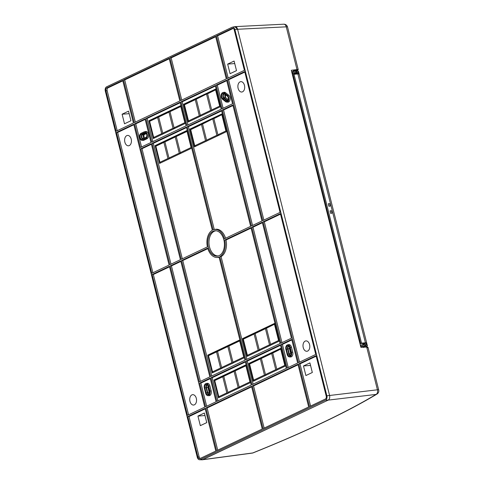 <?xml version="1.0" encoding="UTF-8"?>
<svg xmlns="http://www.w3.org/2000/svg" width="484" height="484" viewBox="0 0 484 484"><rect width="100%" height="100%" fill="white"/><g stroke="black" fill="none" stroke-linecap="round" stroke-linejoin="round"><path stroke-width="0.73" d="M309.578 344.584A5.209 3.388 84.7 0 1 306.935 351.269A5.209 3.388 84.7 0 1 304.539 350.186A5.209 3.388 84.7 0 1 303.087 344.511A5.209 3.388 84.7 0 1 305.979 340.899A5.209 3.388 84.7 0 1 309.578 344.584M189.97 401.363A5.209 3.388 -95.3 0 0 193.673 405.035A5.209 3.388 -95.3 0 0 196.516 399.542A5.209 3.388 -95.3 0 0 192.711 394.666A5.209 3.388 -95.3 0 0 189.97 401.363M239.423 90.944A5.209 3.388 -95.3 0 0 241.819 92.02A5.209 3.388 -95.3 0 0 244.462 85.335A5.209 3.388 -95.3 0 0 240.857 81.651A5.209 3.388 -95.3 0 0 237.965 85.269A5.209 3.388 -95.3 0 0 239.423 90.944M124.854 142.114A5.209 3.388 84.7 0 1 127.594 135.423A5.209 3.388 84.7 0 1 131.4 140.299A5.209 3.388 84.7 0 1 128.55 145.793A5.209 3.388 84.7 0 1 124.854 142.114M223.112 108.259L217.31 85.148L226.736 80.677M226.736 102.118L227.867 102.148A3.721 2.42 -95.3 0 0 230.106 99.365A3.721 2.42 -95.3 0 0 228.678 95.166L225.55 92.716A3.721 2.42 -95.3 0 0 224.062 92.311L222.955 92.541A3.588 2.335 -95.3 0 0 221.121 95.457A3.588 2.335 -95.3 0 0 222.519 99.244L225.647 101.7A3.588 2.335 -95.3 0 0 226.736 102.118A3.588 2.335 -95.3 0 0 228.896 99.438A3.588 2.335 -95.3 0 0 227.522 95.384L224.394 92.934A3.588 2.335 -95.3 0 0 222.955 92.541M145.182 119.385L135.756 123.862L134.522 123.88L140.457 147.493L150.99 142.496L145.055 118.876L134.522 123.88M141.564 146.967L135.756 123.862M142.036 140.36L143.167 140.384A3.721 2.42 -95.3 0 0 143.899 140.227L147.069 138.72A3.721 2.42 -95.3 0 0 148.509 134.383A3.721 2.42 -95.3 0 0 145.654 131.497L144.553 131.727A3.588 2.335 -95.3 0 0 144.196 131.848L141.019 133.354A3.588 2.335 -95.3 0 0 139.592 137.281A3.588 2.335 -95.3 0 0 142.036 140.36A3.588 2.335 -95.3 0 0 142.744 140.209L145.914 138.702A3.588 2.335 -95.3 0 0 147.299 134.51A3.588 2.335 -95.3 0 0 144.553 131.727M289.577 347.07A1.857 1.21 -95.3 0 0 289.486 348.698L288.041 348.843A1.924 1.252 84.7 0 1 289.069 346.369A1.924 1.252 84.7 0 1 289.178 346.369M288.041 348.843L289.287 353.816A1.924 1.252 -95.3 0 0 290.672 355.171A1.924 1.252 -95.3 0 0 290.775 355.153M290.261 355.807A2.601 1.694 84.7 0 1 288.875 354.016L287.623 349.043A2.601 1.694 84.7 0 1 288.549 345.824M287.581 344.844L288.688 344.614A3.721 2.42 84.7 0 1 291.477 347.216L292.723 352.183A3.721 2.42 84.7 0 1 290.618 356.968L289.493 356.944A3.588 2.335 84.7 0 1 287.151 354.403L285.899 349.43A3.588 2.335 84.7 0 1 287.581 344.844A3.588 2.335 84.7 0 1 290.273 347.355L291.519 352.328A3.588 2.335 84.7 0 1 289.493 356.944M288.228 367.501L282.426 344.396L291.852 339.919M291.041 354.391A1.857 1.21 84.7 0 1 290.733 353.671L289.486 348.698M210.304 378.633L200.878 383.104L199.638 383.122L205.573 406.741L216.106 401.738L210.171 378.125L199.638 383.122M206.68 406.215L200.878 383.104M207.938 395.658L209.07 395.682A3.721 2.42 -95.3 0 0 211.175 390.897L209.923 385.923A3.721 2.42 -95.3 0 0 207.14 383.322L206.033 383.558A3.588 2.335 -95.3 0 0 204.351 388.144L205.597 393.117A3.588 2.335 -95.3 0 0 207.938 395.658A3.588 2.335 -95.3 0 0 209.971 391.042L208.719 386.069A3.588 2.335 -95.3 0 0 206.033 383.558M150.022 120.661L149.629 121.333L157.645 117.527L159.085 116.36L150.022 120.661L148.878 120.746L153.349 138.551L185.469 123.305M148.878 120.746L180.992 105.5M180.296 102.717L147.082 118.483L152.89 141.594M252.551 225.447L223.554 110.007L232.979 105.536M183.708 104.211L215.961 88.899L220.432 106.704L188.179 122.016L183.708 104.211L185.36 103.885L184.458 104.798L188.506 120.915L189.432 121.423M215.41 86.049L182.196 101.815L187.998 124.926M145.515 132.707L142.381 134.189A2.601 1.694 -95.3 0 0 141.322 136.839A2.601 1.694 -95.3 0 0 142.859 139.235M146.489 137.081L143.47 138.515A1.924 1.252 84.7 0 1 143.222 138.587A1.924 1.252 84.7 0 1 141.794 137.045A1.924 1.252 84.7 0 1 142.544 134.836L145.72 133.336A1.924 1.252 -95.3 0 1 146.041 133.251A1.924 1.252 -95.3 0 1 146.144 133.251M261.977 220.976L232.852 105.022L222.319 110.025L251.444 225.974L261.977 220.976M145.847 118.501L151.782 142.121L186.098 125.828L180.169 102.209L145.847 118.501L147.082 118.483M180.962 101.834L215.283 85.541L221.212 109.16L186.891 125.453L180.962 101.834L182.196 101.815M216.076 85.166L226.609 80.169L232.538 103.782L222.005 108.785L216.076 85.166L217.31 85.148M244.341 357.694L212.222 372.94L207.751 355.135L239.87 339.883M211.762 375.977L182.764 260.537L207.854 248.631M216.699 257.458A14.042 9.136 -95.3 0 0 219.058 257.034L244.977 360.211L210.655 376.504L181.53 260.555L207.703 248.129A14.042 9.136 -95.3 0 0 216.699 257.458L217.83 257.482A14.169 9.22 -95.3 0 0 219.143 257.373M206.995 384.538A2.601 1.694 -95.3 0 0 206.075 387.757L207.321 392.724A2.601 1.694 -95.3 0 0 208.707 394.521M209.227 393.861A1.924 1.252 84.7 0 1 209.124 393.885A1.924 1.252 84.7 0 1 207.739 392.53L206.487 387.557A1.924 1.252 -95.3 0 1 207.521 385.082A1.924 1.252 -95.3 0 1 207.624 385.082M156.265 145.521L155.872 146.192L163.888 142.387L165.328 141.219L156.265 145.521L155.122 145.605L159.593 163.411L191.712 148.165M155.122 145.605L187.235 130.359M186.54 127.576L153.331 143.343L152.091 143.361L181.216 259.309L207.394 246.888A14.042 9.136 -95.3 0 1 212.331 230.251L186.413 127.068L152.091 143.361M182.323 258.783L153.331 143.343M181.53 260.555L182.764 260.537M210.97 377.75L216.899 401.363L251.22 385.07L245.285 361.457L210.97 377.75L212.204 377.732L218.006 400.837M245.412 361.965L212.204 377.732M248.824 363.454L253.301 381.265L285.554 365.952L281.077 348.147L248.824 363.454L250.482 363.127L249.575 364.047L253.628 380.164L264.415 375.039L260.368 358.922L249.575 364.047M246.078 361.082L252.013 384.695L286.328 368.403L280.399 344.789L246.078 361.082L247.312 361.064L280.526 345.298M247.312 361.064L253.12 384.169M223.917 93.521A2.601 1.694 -95.3 0 0 222.876 95.765A2.601 1.694 -95.3 0 0 223.904 98.276L227.026 100.726A2.601 1.694 -95.3 0 0 227.504 100.981M228.164 100L227.208 100.127A1.924 1.252 -95.3 0 0 227.922 100.351A1.924 1.252 -95.3 0 0 228.024 100.327M227.208 100.127L224.08 97.677A1.924 1.252 84.7 0 1 223.336 95.548A1.924 1.252 84.7 0 1 224.443 94.065A1.924 1.252 84.7 0 1 224.691 94.09M281.984 342.642L252.987 227.202L262.413 222.725M252.987 227.202L251.753 227.22L262.286 222.216L291.41 338.171L280.877 343.168L251.753 227.22M282.426 344.396L281.192 344.414L287.121 368.028L297.654 363.03L291.725 339.411L281.192 344.414M180.865 261.439L171.439 265.916L200.436 381.356M246.876 359.309L221.085 256.635L219.851 256.659L245.769 359.836L280.085 343.543L250.96 227.595L224.788 240.022L226.022 240.003L251.087 228.103M170.205 265.934L180.738 260.93L209.862 376.879L199.329 381.882L170.205 265.934L171.439 265.916M181.754 100.067L171.161 57.886L169.926 57.905L215.574 36.233L226.294 78.922L180.647 100.593L169.926 57.905M215.701 36.742L171.161 57.886M221.654 110.909L188.439 126.675L187.205 126.693L213.123 229.876A14.042 9.136 -95.3 0 1 214.116 229.573L215.223 229.343A14.169 9.22 -95.3 0 1 225.568 238.255M214.279 229.537L188.439 126.675M189.952 129.071L222.204 113.758L226.675 131.563L194.423 146.876L189.952 129.071L191.61 128.744L190.702 129.658L194.749 145.775L195.675 146.283M187.205 126.693L221.527 110.4L250.651 226.355L224.473 238.775A14.042 9.136 -95.3 0 0 214.116 229.573M135.32 122.107L124.721 79.933L123.487 79.951L134.207 122.633L179.854 100.968L169.134 58.28L123.487 79.951M169.261 58.788L124.721 79.933M263.877 220.075L228.636 79.769L244.831 72.08M117.219 130.704L107.158 90.653A2.232 1.452 -95.3 0 1 107.98 87.876L122.821 80.834M105.954 90.798A2.359 1.537 -95.3 0 1 106.825 87.858L122.694 80.326L133.415 123.015L116.112 131.231L105.954 90.798L107.158 90.653M130.94 120.74L128.532 111.151L122.101 114.206L124.509 123.795L130.94 120.74M280.073 212.385L244.704 71.572L227.401 79.787L262.77 220.601L280.073 212.385M228.194 78.021L217.6 35.84L216.366 35.858L227.087 78.547L244.396 70.331L234.238 29.899A2.359 1.537 84.7 0 0 232.695 28.223A2.359 1.537 84.7 0 0 232.235 28.326L216.366 35.858M250.585 382.554L218.466 397.8L213.995 379.988L246.114 364.742M204.357 413.015L206.765 422.605L200.334 425.654L197.926 416.071L204.357 413.015M205.222 408.865L189.02 416.561L187.786 416.573L197.938 457.005L199.142 456.866L189.02 416.561M200.322 458.402A2.232 1.452 84.7 0 1 199.142 456.866M187.786 416.573L205.089 408.357L215.816 451.046L199.946 458.578A2.359 1.537 84.7 0 1 199.71 458.657A2.359 1.537 84.7 0 1 197.938 457.005M151.425 144.244L142 148.721L140.765 148.739L151.298 143.736L180.423 259.69L169.89 264.688L140.765 148.739M170.997 264.161L142 148.721M205.881 407.982L216.608 450.671L262.255 428.999L251.529 386.317L205.881 407.982L207.122 407.964L217.715 450.144M251.656 386.825L207.122 407.964M221.085 256.635A14.169 9.22 -95.3 0 0 226.022 240.003M242.581 338.6L247.052 356.406L279.31 341.093L274.833 323.288L242.581 338.6L244.238 338.268L243.331 339.187L247.378 355.304L258.172 350.18L254.118 334.063L243.331 339.187M303.486 365.958L305.894 375.548L312.325 372.492L309.917 362.903L303.486 365.958L310.553 365.42M298.761 363.895L309.482 406.578L325.351 399.046A2.359 1.537 -95.3 0 0 326.222 396.112L316.07 355.679L298.761 363.895L299.995 363.877L316.197 356.188M299.995 363.877L310.589 406.058M169.539 266.817L153.337 274.507L152.103 274.525L187.471 415.332L204.78 407.117L169.412 266.309L152.103 274.525M188.578 414.806L153.337 274.507M263.078 221.841L298.453 362.649L315.756 354.433L280.387 213.626L263.078 221.841L264.318 221.823L299.56 362.123M298.096 364.779L253.555 385.923L264.155 428.098M233.27 28.405L217.6 35.84M230.069 73.683L227.661 64.094L234.099 61.044L236.507 70.628L230.069 73.683M252.321 385.942L297.969 364.271L308.689 406.959L263.048 428.624L252.321 385.942L253.555 385.923M264.318 221.823L280.514 214.134M219.851 256.659A14.042 9.136 -95.3 0 0 224.788 240.022M152.902 272.752L117.66 132.453L116.42 132.471L151.788 273.279L169.097 265.063L133.729 124.255L116.42 132.471M213.117 372.517L212.549 371.839L220.565 368.034L216.517 351.916L208.501 355.722L208.9 355.044L207.751 355.135M212.549 371.839L208.501 355.722M222.18 368.215L221.612 367.537L231.89 362.655L227.843 346.538L217.564 351.42L217.957 350.743L239.973 340.294M221.612 367.537L217.564 351.42M233.506 362.837L232.937 362.159L243.724 357.041L239.677 340.924L240.04 340.561M232.937 362.159L228.89 346.042L239.677 340.924M133.856 124.763L117.66 132.453M219.361 397.376L218.792 396.699L226.808 392.893L222.761 376.776L214.745 380.581L215.144 379.904L213.995 379.988M218.792 396.699L214.745 380.581M228.424 393.075L227.855 392.397L238.134 387.515L234.087 371.397L223.808 376.28L224.201 375.602L246.217 365.154M227.855 392.397L223.808 376.28M239.749 387.696L239.181 387.019L249.968 381.9L245.92 365.783L246.283 365.42M239.181 387.019L235.133 370.901L245.92 365.783M204.986 415.532L197.926 416.071M200.201 459.594L325.605 400.062L328.206 400.111L202.802 459.643A3.721 2.42 84.7 0 1 202.07 459.8L199.529 459.739A3.424 2.232 -95.3 0 0 200.201 459.594L202.802 459.643L252.721 452.957A3.721 2.166 68.1 0 0 253.144 452.867L253.144 452.867C305.216 431.934 346.508 412.332 377.006 394.055L377.006 394.055A3.721 3.721 0 0 0 378.694 389.965A3.721 0.653 -14.1 0 0 377.423 389.789L329.58 395.482L237.596 29.27L234.782 26.674M232.32 27.195L234.807 26.668A3.721 2.42 84.7 0 1 237.596 29.27L234.885 29.591A3.424 2.232 -95.3 0 0 232.32 27.195A3.424 2.232 -95.3 0 0 231.981 27.31L106.571 86.842A3.424 2.232 84.7 0 0 105.306 91.101L197.291 457.313A3.424 2.232 -95.3 0 0 199.529 459.739M252.249 453.103A3.721 2.366 82.4 0 0 252.721 452.957C304.666 432.067 345.776 412.556 376.05 394.412L328.212 400.111A3.721 2.42 -95.3 0 0 329.58 395.482C329.979 397.697 329.519 399.233 328.212 400.111L202.318 459.788L252.249 453.103A3.721 3.721 0 0 0 253.144 452.867M209.493 393.105A1.857 1.21 -95.3 0 1 209.185 392.379L207.932 387.406A1.857 1.21 84.7 0 1 208.023 385.784M234.885 29.591L326.875 395.803A3.424 2.232 84.7 0 1 325.605 400.062M223.85 239.768A12.741 8.288 -95.3 0 0 215.537 230.747A12.741 8.288 -95.3 0 0 207.836 244.214A12.741 8.288 -95.3 0 0 217.879 256.048A12.741 8.288 -95.3 0 0 223.85 239.768M250.488 382.172L249.968 381.9M215.144 379.904L224.201 375.602L222.761 376.776M235.133 370.901L235.526 370.224L234.087 371.397M238.134 387.515L239.435 387.841M226.808 392.893L228.109 393.22M244.245 357.313L243.724 357.041M208.9 355.044L217.957 350.743L216.517 351.916M228.89 346.042L229.283 345.364L227.843 346.538M231.89 362.655L233.191 362.982M220.565 368.034L221.866 368.36M163.888 142.387L167.936 158.504L159.92 162.309L160.488 162.987M155.872 146.192L159.92 162.309M175.214 137.014L176.654 135.841L165.328 141.219L164.935 141.891L175.214 137.014L179.262 153.132L168.983 158.008L169.545 158.685M164.935 141.891L168.983 158.008M187.338 130.765L176.654 135.841L176.261 136.518L187.048 131.394L191.095 147.511L191.616 147.783M176.261 136.518L180.308 152.629L191.095 147.511M157.645 117.527L161.692 133.644L153.676 137.45L154.245 138.128M149.629 121.333L153.676 137.45M168.97 112.155L170.41 110.981L159.085 116.36L158.691 117.031L168.97 112.155L173.018 128.272L162.739 133.148L163.302 133.826M158.691 117.031L162.739 133.148M181.095 105.911L170.41 110.981L170.017 111.659L180.804 106.534L184.852 122.652L185.372 122.924M170.017 111.659L174.065 127.77L184.852 122.652M129.167 113.673L122.101 114.206M143.917 134.8A8.337 5.427 -95.3 0 0 144.347 138.097M146.386 133.62L143.966 134.77A1.857 1.21 -95.3 0 0 143.197 136.44A1.857 1.21 -95.3 0 0 144.026 138.249M181.161 106.177L180.804 106.534M174.319 128.599L173.018 128.272M174.065 127.77L174.633 128.448M162.993 133.977L161.692 133.644M187.411 131.037L187.048 131.394M180.562 153.458L179.262 153.132M180.308 152.629L180.877 153.307M169.237 158.837L167.936 158.504M279.201 340.663L278.554 340.506L270.544 344.312L266.496 328.194L275.009 323.977M278.554 340.506L274.507 324.389M270.798 345.134L269.497 344.808L259.212 349.684L255.165 333.567L265.45 328.69L266.89 327.517L244.238 338.268M269.497 344.808L265.45 328.69M285.445 365.523L284.804 365.366L276.787 369.165L272.74 353.054L281.252 348.837M284.804 365.366L280.75 349.248M277.042 369.994L275.741 369.667L265.462 374.543L261.408 358.426L271.693 353.55L273.133 352.376L250.482 363.127M275.741 369.667L271.693 353.55M254.548 380.672L253.628 380.164M281.18 348.553L273.133 352.376L272.74 353.054M265.462 374.543L266.025 375.221M260.368 358.922L261.808 357.755L261.408 358.426M265.716 375.372L264.415 375.039M276.787 369.165L277.35 369.843M248.304 355.813L247.378 355.304M274.936 323.693L266.89 327.517L266.496 328.194M259.212 349.684L259.781 350.362M254.118 334.063L255.564 332.895L255.165 333.567M259.472 350.513L258.172 350.18M270.544 344.312L271.107 344.983M222.38 114.454L213.861 118.665L217.915 134.782L225.925 130.976L226.572 131.14M221.878 114.859L225.925 130.976M222.307 114.17L202.536 124.043L206.583 140.16L216.868 135.278L218.169 135.605M212.815 119.161L216.868 135.278M213.861 118.665L214.261 117.987L202.935 123.366L201.489 124.539L205.537 140.656L194.749 145.775M201.489 124.539L190.702 129.658M216.136 89.594L207.618 93.805L211.665 109.922L219.682 106.117L220.329 106.28M215.634 90L219.682 106.117M216.064 89.31L196.292 99.184L200.34 115.301L210.619 110.419L211.925 110.745M206.571 94.301L210.619 110.419M207.618 93.805L208.017 93.128L196.692 98.506L195.246 99.68L199.293 115.797L188.506 120.915M195.246 99.68L184.458 104.798M234.728 63.561L227.661 64.094M225.55 97.526A8.337 5.427 84.7 0 1 225.538 94.761M225.133 94.434A1.857 1.21 -95.3 0 0 225.502 97.49L228.267 99.662M196.292 99.184L196.692 98.506L185.36 103.885M200.908 115.978L200.34 115.301M199.293 115.797L200.594 116.124M212.234 110.6L211.665 109.922M202.536 124.043L202.935 123.366L191.61 128.744M207.152 140.832L206.583 140.16M205.537 140.656L206.837 140.983M218.478 135.459L217.915 134.782M216.106 230.789A12.608 8.204 -95.3 0 0 209.046 244.105A12.608 8.204 -95.3 0 0 218.429 255.897M228.636 79.769L227.401 79.787M223.554 110.007L222.319 110.025M204.871 387.896L206.117 392.869A2.735 1.779 -95.3 0 0 208.168 394.781A2.735 1.779 -95.3 0 0 209.451 391.284L208.199 386.317A2.735 1.779 -95.3 0 0 206.414 384.381A2.735 1.779 -95.3 0 0 204.871 387.896L206.075 387.757M290.999 352.576A2.735 1.779 84.7 0 1 289.716 356.067A2.735 1.779 84.7 0 1 287.671 354.155L286.419 349.182A2.735 1.779 84.7 0 1 287.968 345.667A2.735 1.779 84.7 0 1 289.753 347.603L290.999 352.576M142.538 139.392L145.708 137.886A2.735 1.779 -95.3 0 0 146.803 134.897A2.735 1.779 -95.3 0 0 144.934 132.549A2.735 1.779 -95.3 0 0 144.401 132.664L141.225 134.171A2.735 1.779 -95.3 0 0 140.172 137.359A2.735 1.779 -95.3 0 0 142.266 139.483A2.735 1.779 -95.3 0 0 142.538 139.392M222.743 98.494L225.871 100.944A2.735 1.779 -95.3 0 0 226.966 101.241A2.735 1.779 -95.3 0 0 228.363 99.026A2.735 1.779 -95.3 0 0 227.298 96.135L224.171 93.684A2.735 1.779 -95.3 0 0 223.336 93.364A2.735 1.779 -95.3 0 0 221.696 95.408A2.735 1.779 -95.3 0 0 222.743 98.494L223.904 98.276M326.875 395.803L329.58 395.482L237.596 29.27L286.256 26.832A3.721 0.653 -14.1 0 1 287.526 27.007A3.721 3.721 0 0 0 283.733 24.2L283.733 24.2A3.721 2.474 87.1 0 1 286.256 26.832L296.988 69.551L291.308 70.295L360.882 347.294L366.697 347.07L377.423 389.789A3.721 2.511 -96.8 0 1 376.05 394.412A3.721 3.2 59 0 0 377.006 394.055M325.92 208.102L326.476 208.066M297.14 70.791A2.232 0.393 165.9 0 0 297.581 70.422A2.232 0.393 165.9 0 0 294.599 70.785M296.42 72.739L297.358 72.751L296.855 70.603L295.234 70.743M296.861 70.622L298.235 69.635L287.526 27.007M297.848 70.029C298.543 69.569 298.259 69.412 296.988 69.551M297.581 70.422L297.424 69.75L293.582 70.585L293.165 71.196M367.072 347.064L366.975 346.713A2.232 0.393 165.9 0 0 363.684 347.185M367.616 347.79C368.306 347.294 367.997 347.052 366.697 347.07M326.331 209.741L326.978 209.669M327.16 210.77L326.652 211.012M328.418 218.054A476.425 83.829 165.9 0 0 328.914 217.758M329.314 221.605A476.425 83.829 165.9 0 0 329.804 221.309M330.203 225.157A476.425 83.829 165.9 0 0 330.699 224.86M331.098 228.708A476.425 83.829 165.9 0 0 331.588 228.412M331.988 232.259A476.425 83.829 165.9 0 0 332.484 231.963M332.877 235.811A476.425 83.829 165.9 0 0 333.373 235.514M333.772 239.362A476.425 83.829 165.9 0 0 334.269 239.066M334.662 242.914A476.425 83.829 165.9 0 0 335.158 242.617M335.557 246.465A476.425 83.829 165.9 0 0 336.047 246.168M336.447 250.016A476.425 83.829 165.9 0 0 336.943 249.72M337.342 253.568A476.425 83.829 165.9 0 0 337.832 253.271M338.231 257.119A476.425 83.829 165.9 0 0 338.727 256.822M339.127 260.67A476.425 83.829 165.9 0 0 339.617 260.374M340.016 264.222A476.425 83.829 165.9 0 0 340.512 263.925M340.905 267.773A476.425 83.829 165.9 0 0 341.401 267.477M341.801 271.324A476.425 83.829 165.9 0 0 342.297 271.028M342.69 274.876A476.425 83.829 165.9 0 0 343.186 274.579M343.586 278.427A476.425 83.829 165.9 0 0 344.076 278.131M344.475 281.978A476.425 83.829 165.9 0 0 344.971 281.682M345.37 285.53A476.425 83.829 165.9 0 0 345.86 285.233M346.26 289.081A476.425 83.829 165.9 0 0 346.756 288.785M347.155 292.632A476.425 83.829 165.9 0 0 347.645 292.336M348.044 296.184A476.425 83.829 165.9 0 0 348.541 295.887M348.934 299.735A476.425 83.829 165.9 0 0 349.43 299.439M349.829 303.286A476.425 83.829 165.9 0 0 350.325 302.99M350.719 306.838A476.425 83.829 165.9 0 0 351.215 306.541M351.614 310.389A476.425 83.829 165.9 0 0 352.104 310.093M352.503 313.941A476.425 83.829 165.9 0 0 352.999 313.644M353.399 317.492A476.425 83.829 165.9 0 0 353.889 317.195M354.288 321.043A476.425 83.829 165.9 0 0 354.784 320.747M355.177 324.595A476.425 83.829 165.9 0 0 355.673 324.298M356.073 328.146A476.425 83.829 165.9 0 0 356.569 327.849M356.962 331.697A476.425 83.829 165.9 0 0 357.458 331.401M357.858 335.249A476.425 83.829 165.9 0 0 358.354 334.952M358.747 338.8A476.425 83.829 165.9 0 0 359.243 338.504M293.631 79.551A476.425 83.829 165.9 0 0 294.127 79.255M294.52 83.103A476.425 83.829 165.9 0 0 295.016 82.806M295.415 86.654A476.425 83.829 165.9 0 0 295.912 86.358M296.305 90.206A476.425 83.829 165.9 0 0 296.801 89.909M297.2 93.757A476.425 83.829 165.9 0 0 297.69 93.46M298.09 97.308A476.425 83.829 165.9 0 0 298.586 97.012M298.985 100.86A476.425 83.829 165.9 0 0 299.475 100.563M299.874 104.411A476.425 83.829 165.9 0 0 300.37 104.114M300.77 107.962A476.425 83.829 165.9 0 0 301.26 107.666M301.659 111.514A476.425 83.829 165.9 0 0 302.155 111.217M302.548 115.065A476.425 83.829 165.9 0 0 303.044 114.768M303.444 118.616A476.425 83.829 165.9 0 0 303.94 118.32M304.333 122.168A476.425 83.829 165.9 0 0 304.829 121.871M305.229 125.719A476.425 83.829 165.9 0 0 305.719 125.423M306.118 129.27A476.425 83.829 165.9 0 0 306.614 128.974M307.013 132.822A476.425 83.829 165.9 0 0 307.503 132.525M307.903 136.373A476.425 83.829 165.9 0 0 308.399 136.077M308.792 139.924A476.425 83.829 165.9 0 0 309.288 139.628M309.687 143.476A476.425 83.829 165.9 0 0 310.184 143.179M310.577 147.027A476.425 83.829 165.9 0 0 311.073 146.731M311.472 150.578A476.425 83.829 165.9 0 0 311.962 150.282M312.361 154.13A476.425 83.829 165.9 0 0 312.858 153.833M313.257 157.681A476.425 83.829 165.9 0 0 313.747 157.385M314.146 161.232A476.425 83.829 165.9 0 0 314.642 160.936M315.042 164.784A476.425 83.829 165.9 0 0 315.532 164.487M315.931 168.335A476.425 83.829 165.9 0 0 316.427 168.039M316.82 171.887A476.425 83.829 165.9 0 0 317.316 171.59M317.716 175.438A476.425 83.829 165.9 0 0 318.212 175.141M318.605 178.989A476.425 83.829 165.9 0 0 319.101 178.693M319.5 182.541A476.425 83.829 165.9 0 0 319.991 182.244M320.39 186.092A476.425 83.829 165.9 0 0 320.886 185.796M321.285 189.643A476.425 83.829 165.9 0 0 321.775 189.347M322.175 193.195A476.425 83.829 165.9 0 0 322.671 192.898M323.07 196.746A476.425 83.829 165.9 0 0 323.56 196.45M323.959 200.297A476.425 83.829 165.9 0 0 324.455 200.001M324.849 203.849A476.425 83.829 165.9 0 0 325.345 203.552M295.875 73.036L296.607 72.618L296.256 71.233L294.962 71.323L294.133 70.846L291.737 72.013M294.75 73.713L295.518 73.132M328.067 214.4A3.721 0.653 165.9 0 0 327.898 214.515L327.275 212.034A3.721 0.653 165.9 0 1 327.517 211.871L327.523 211.835M328.327 215.428L327.971 213.613M293.637 76.92L293.183 75.111M325.29 202.959L325.744 204.768A3.721 0.653 165.9 0 0 325.49 204.932L325.181 205.174M326.289 207.297A3.721 0.653 165.9 0 0 326.119 207.412L325.811 207.66M323.935 200.194A476.123 83.78 165.9 0 0 324.425 199.898M323.487 198.422A476.123 83.78 165.9 0 0 324.068 198.071M323.869 197.672L323.512 195.857M324.825 203.746A476.123 83.78 165.9 0 0 325.321 203.449M324.383 201.973A476.123 83.78 165.9 0 0 324.958 201.622M324.758 201.223L324.401 199.408M363.599 347.482C363.085 347.385 363.49 347.143 364.809 346.762L365.196 345.679L363.907 345.806L363.436 346.75L362.129 347.246M361.336 346.828L362.456 346.732A3.721 0.653 165.9 0 1 362.697 346.641L362.256 344.868L361.076 344.965L361.336 346.828L361.076 344.965M360.985 345.443A3.721 0.653 165.9 0 0 360.816 345.558L360.507 345.806M365.196 345.679L364.845 344.293L362.365 344.826A3.721 0.653 165.9 0 0 362.256 344.868M295.827 74.137A476.425 83.829 165.9 0 0 298.102 72.733L298.404 73.937M294.962 71.323L295.319 72.727L294.127 73.151A3.721 0.653 165.9 0 0 294.012 73.193L293.57 71.414L292.39 71.511L292.651 73.374L293.77 73.284A3.721 0.653 165.9 0 0 292.578 73.889L292.269 74.131M292.215 71.65L292.578 73.889M293.08 74.718L360.61 343.555L361.512 343.126L293.988 74.288L293.08 74.718M367.011 346.169L366.515 342.829A3.721 0.653 165.9 0 0 365.42 342.793L361.512 343.126M366.751 346.895L367.386 345.751L298.465 71.354L297.418 70.706L298.289 71.215L298.09 71.783L298.289 71.215L298.985 73.998A3.721 0.653 165.9 0 0 297.896 73.961L293.988 74.288M330.191 206.117L329.562 203.631L328.285 203.752L328.854 206.257L330.191 206.117L328.854 206.257M331.97 213.22L330.639 213.359L330.07 210.855L331.346 210.734L331.97 213.22L330.693 213.341L330.07 210.855M365.638 344.668L366.34 344.408L365.983 342.993A476.425 83.829 -14.1 0 1 365.021 343.586A2.232 0.393 165.9 0 0 365.245 343.331A2.232 0.393 165.9 0 0 364.482 343.229L360.61 343.555M295.319 72.727L296.607 72.618M297.418 70.706L296.916 70.858L297.345 73.042A2.232 0.393 165.9 0 0 297.321 73.023M296.256 71.233L295.851 70.694L294.133 70.846M295.137 73.786L293.818 74.221L294.792 73.737M294.012 73.193L292.651 73.374M293.262 74.633L292.415 74.711M298.102 72.733L297.436 72.933M293.673 77.071L293.08 77.355M293.346 78.42L293.939 78.136M294.018 78.838L293.461 78.886M362.637 343.38L363.115 344.342A476.425 83.829 165.9 0 0 364.93 343.229A2.232 0.393 165.9 0 0 364.954 343.216M363.557 344.402L363.907 345.806M367.211 345.618L366.497 346.592M366.515 342.829L365.983 342.993M365.674 344.608L366.182 346.611L365.68 344.765L365.124 344.632M360.392 343.077L359.884 343.313M360.108 341.952A476.123 83.78 165.9 0 1 359.618 342.249L360.126 342.013M360.586 343.471L359.939 343.531M325.502 204.181L324.945 204.236M293.606 79.449A476.123 83.78 165.9 0 0 294.097 79.152M294.526 80.471L294.072 78.662M294.496 83A476.123 83.78 165.9 0 0 294.992 82.703M294.048 81.227A476.123 83.78 165.9 0 0 294.629 80.882M295.415 84.022L294.962 82.213M295.391 86.551A476.123 83.78 165.9 0 0 295.881 86.255M294.944 84.779A476.123 83.78 165.9 0 0 295.518 84.434M296.311 87.574L295.857 85.765M296.281 90.103A476.123 83.78 165.9 0 0 296.777 89.806M295.833 88.33A476.123 83.78 165.9 0 0 296.414 87.985M297.2 91.125L296.746 89.316M297.176 93.654A476.123 83.78 165.9 0 0 297.666 93.358M296.728 91.881A476.123 83.78 165.9 0 0 297.303 91.537M298.096 94.676L297.642 92.867M298.065 97.205A476.123 83.78 165.9 0 0 298.561 96.909M297.618 95.433A476.123 83.78 165.9 0 0 298.198 95.088M298.985 98.228L298.531 96.419M298.955 100.757A476.123 83.78 165.9 0 0 299.451 100.46M298.513 98.984A476.123 83.78 165.9 0 0 299.088 98.639M299.88 101.779L299.427 99.97M299.85 104.308A476.123 83.78 165.9 0 0 300.346 104.012M299.402 102.535A476.123 83.78 165.9 0 0 299.983 102.191M300.77 105.33L300.316 103.522M300.739 107.859A476.123 83.78 165.9 0 0 301.236 107.563M300.298 106.087A476.123 83.78 165.9 0 0 300.873 105.742M301.665 108.882L301.205 107.073M301.635 111.411A476.123 83.78 165.9 0 0 302.125 111.114M301.187 109.638A476.123 83.78 165.9 0 0 301.768 109.293M302.554 112.433L302.101 110.624M302.524 114.962A476.123 83.78 165.9 0 0 303.02 114.666M302.077 113.189A476.123 83.78 165.9 0 0 302.657 112.845M303.444 115.985L302.99 114.176M303.42 118.513A476.123 83.78 165.9 0 0 303.91 118.217M302.972 116.741A476.123 83.78 165.9 0 0 303.547 116.396M304.339 119.536L303.885 117.727M304.309 122.065A476.123 83.78 165.9 0 0 304.805 121.768M303.861 120.292A476.123 83.78 165.9 0 0 304.442 119.947M305.229 123.087L304.775 121.278M305.204 125.616A476.123 83.78 165.9 0 0 305.694 125.32M304.757 123.843A476.123 83.78 165.9 0 0 305.331 123.499M306.124 126.639L305.67 124.83M306.094 129.167A476.123 83.78 165.9 0 0 306.59 128.871M305.646 127.395A476.123 83.78 165.9 0 0 306.227 127.05M307.013 130.19L306.56 128.381M306.983 132.719A476.123 83.78 165.9 0 0 307.479 132.422M306.541 130.946A476.123 83.78 165.9 0 0 307.116 130.601M307.909 133.741L307.455 131.932M307.878 136.27A476.123 83.78 165.9 0 0 308.375 135.974M307.431 134.498A476.123 83.78 165.9 0 0 308.012 134.153M308.798 137.293L308.344 135.484M308.768 139.822A476.123 83.78 165.9 0 0 309.264 139.525M308.326 138.049A476.123 83.78 165.9 0 0 308.901 137.704M309.693 140.844L309.234 139.035M309.663 143.373A476.123 83.78 165.9 0 0 310.153 143.076M309.216 141.6A476.123 83.78 165.9 0 0 309.796 141.255M310.583 144.395L310.129 142.586M310.553 146.924A476.123 83.78 165.9 0 0 311.049 146.628M310.105 145.152A476.123 83.78 165.9 0 0 310.686 144.807M311.472 147.947L311.018 146.138M311.448 150.476A476.123 83.78 165.9 0 0 311.938 150.179M311 148.703A476.123 83.78 165.9 0 0 311.575 148.358M312.368 151.498L311.914 149.689M312.337 154.027A476.123 83.78 165.9 0 0 312.833 153.73M311.89 152.254A476.123 83.78 165.9 0 0 312.47 151.909M313.257 155.049L312.803 153.24M313.233 157.578A476.123 83.78 165.9 0 0 313.723 157.282M312.785 155.806A476.123 83.78 165.9 0 0 313.36 155.461M314.152 158.601L313.699 156.792M314.122 161.13A476.123 83.78 165.9 0 0 314.618 160.833M313.674 159.357A476.123 83.78 165.9 0 0 314.255 159.012M315.042 162.152L314.588 160.343M315.011 164.681A476.123 83.78 165.9 0 0 315.507 164.385M314.57 162.908A476.123 83.78 165.9 0 0 315.144 162.563M315.937 165.703L315.483 163.894M315.907 168.232A476.123 83.78 165.9 0 0 316.403 167.936M315.459 166.46A476.123 83.78 165.9 0 0 316.04 166.109M316.826 169.255L316.373 167.446M316.796 171.784A476.123 83.78 165.9 0 0 317.292 171.487M316.354 170.011A476.123 83.78 165.9 0 0 316.929 169.66M317.722 172.806L317.262 170.997M317.692 175.335A476.123 83.78 165.9 0 0 318.182 175.039M317.244 173.562A476.123 83.78 165.9 0 0 317.825 173.212M318.611 176.357L318.157 174.549M318.581 178.886A476.123 83.78 165.9 0 0 319.077 178.59M318.133 177.114A476.123 83.78 165.9 0 0 318.714 176.763M319.5 179.909L319.047 178.1M319.476 182.438A476.123 83.78 165.9 0 0 319.966 182.141M319.029 180.665A476.123 83.78 165.9 0 0 319.603 180.314M320.396 183.46L319.942 181.651M320.366 185.989A476.123 83.78 165.9 0 0 320.862 185.693M319.918 184.216A476.123 83.78 165.9 0 0 320.499 183.866M321.285 187.012L320.831 185.203M321.255 189.54A476.123 83.78 165.9 0 0 321.751 189.244M320.813 187.768A476.123 83.78 165.9 0 0 321.388 187.417M322.181 190.563L321.727 188.754M322.15 193.092A476.123 83.78 165.9 0 0 322.646 192.795M321.703 191.319A476.123 83.78 165.9 0 0 322.284 190.968M323.07 194.114L322.616 192.305M323.04 196.643A476.123 83.78 165.9 0 0 323.536 196.347M322.598 194.871A476.123 83.78 165.9 0 0 323.173 194.52M327.438 211.877L327.075 210.062M328.394 217.951A476.123 83.78 165.9 0 0 328.878 217.661L328.334 217.715M329.314 218.974L328.86 217.165M328.842 219.73A476.123 83.78 165.9 0 0 329.416 219.379M329.283 221.503A476.123 83.78 165.9 0 0 329.779 221.206M330.209 222.525L329.755 220.716M329.731 223.281A476.123 83.78 165.9 0 0 330.312 222.93M330.179 225.054A476.123 83.78 165.9 0 0 330.675 224.757M331.098 226.076L330.645 224.267M331.068 228.605A476.123 83.78 165.9 0 0 331.564 228.309M330.626 226.833A476.123 83.78 165.9 0 0 331.201 226.482M331.994 229.628L331.54 227.819M331.964 232.157A476.123 83.78 165.9 0 0 332.454 231.86M331.516 230.384A476.123 83.78 165.9 0 0 332.097 230.033M332.883 233.179L332.429 231.37M332.853 235.708A476.123 83.78 165.9 0 0 333.349 235.412M332.411 233.935A476.123 83.78 165.9 0 0 332.986 233.584M333.772 236.73L333.319 234.922M333.748 239.259A476.123 83.78 165.9 0 0 334.238 238.963M333.301 237.487A476.123 83.78 165.9 0 0 333.875 237.136M334.668 240.282L334.214 238.473M334.638 242.811A476.123 83.78 165.9 0 0 335.134 242.514M334.19 241.038A476.123 83.78 165.9 0 0 334.771 240.687M335.557 243.833L335.103 242.024M335.533 246.362A476.123 83.78 165.9 0 0 336.023 246.066M335.085 244.589A476.123 83.78 165.9 0 0 335.66 244.238M336.453 247.384L335.999 245.576M336.422 249.913A476.123 83.78 165.9 0 0 336.918 249.617M335.975 248.141A476.123 83.78 165.9 0 0 336.555 247.79M337.342 250.936L336.888 249.127M337.312 253.465A476.123 83.78 165.9 0 0 337.808 253.168M336.87 251.692A476.123 83.78 165.9 0 0 337.445 251.341M338.237 254.487L337.784 252.678M338.207 257.016A476.123 83.78 165.9 0 0 338.703 256.72M337.759 255.243A476.123 83.78 165.9 0 0 338.34 254.893M339.127 258.039L338.673 256.23M339.096 260.567A476.123 83.78 165.9 0 0 339.593 260.271M338.655 258.795A476.123 83.78 165.9 0 0 339.23 258.444M340.022 261.59L339.568 259.781M339.992 264.119A476.123 83.78 165.9 0 0 340.482 263.822M339.544 262.346A476.123 83.78 165.9 0 0 340.125 261.995M340.911 265.141L340.458 263.332M340.881 267.67A476.123 83.78 165.9 0 0 341.377 267.374M340.44 265.897A476.123 83.78 165.9 0 0 341.014 265.547M341.801 268.693L341.347 266.884M341.777 271.221A476.123 83.78 165.9 0 0 342.267 270.925M341.329 269.449A476.123 83.78 165.9 0 0 341.904 269.098M342.696 272.244L342.242 270.435M342.666 274.773A476.123 83.78 165.9 0 0 343.162 274.476M342.218 273A476.123 83.78 165.9 0 0 342.799 272.649M343.586 275.795L343.132 273.986M343.561 278.324A476.123 83.78 165.9 0 0 344.051 278.028M343.114 276.552A476.123 83.78 165.9 0 0 343.688 276.201M344.481 279.347L344.027 277.538M344.451 281.876A476.123 83.78 165.9 0 0 344.947 281.579M344.003 280.103A476.123 83.78 165.9 0 0 344.584 279.752M345.37 282.898L344.917 281.089M345.34 285.427A476.123 83.78 165.9 0 0 345.836 285.13M344.898 283.654A476.123 83.78 165.9 0 0 345.473 283.303M346.266 286.449L345.812 284.64M346.235 288.978A476.123 83.78 165.9 0 0 346.732 288.682M345.788 287.206A476.123 83.78 165.9 0 0 346.369 286.855M347.155 290.001L346.701 288.192M347.125 292.53A476.123 83.78 165.9 0 0 347.621 292.233M346.683 290.757A476.123 83.78 165.9 0 0 347.258 290.406M348.05 293.552L347.591 291.743M348.02 296.081A476.123 83.78 165.9 0 0 348.51 295.784M347.572 294.308A476.123 83.78 165.9 0 0 348.153 293.957M348.94 297.103L348.486 295.294M348.91 299.632A476.123 83.78 165.9 0 0 349.406 299.336M348.462 297.86A476.123 83.78 165.9 0 0 349.043 297.509M349.829 300.655L349.375 298.846M349.805 303.184A476.123 83.78 165.9 0 0 350.295 302.887M349.357 301.411A476.123 83.78 165.9 0 0 349.932 301.06M350.725 304.206L350.271 302.397M350.694 306.735A476.123 83.78 165.9 0 0 351.19 306.439M350.247 304.962A476.123 83.78 165.9 0 0 350.827 304.611M351.614 307.757L351.16 305.948M351.59 310.286A476.123 83.78 165.9 0 0 352.08 309.99M351.142 308.514A476.123 83.78 165.9 0 0 351.717 308.163M352.509 311.309L352.056 309.5M352.479 313.838A476.123 83.78 165.9 0 0 352.975 313.541M352.031 312.065A476.123 83.78 165.9 0 0 352.612 311.714M353.399 314.86L352.945 313.051M353.368 317.389A476.123 83.78 165.9 0 0 353.864 317.093M352.927 315.616A476.123 83.78 165.9 0 0 353.501 315.266M354.294 318.411L353.84 316.603M354.264 320.94A476.123 83.78 165.9 0 0 354.76 320.644M353.816 319.168A476.123 83.78 165.9 0 0 354.397 318.817M355.183 321.963L354.73 320.154M355.153 324.492A476.123 83.78 165.9 0 0 355.649 324.195M354.711 322.713A476.123 83.78 165.9 0 0 355.286 322.368M356.079 325.508L355.619 323.705M356.049 328.043A476.123 83.78 165.9 0 0 356.539 327.747M355.601 326.264A476.123 83.78 165.9 0 0 356.182 325.92M356.968 329.059L356.514 327.257M356.938 331.594A476.123 83.78 165.9 0 0 357.434 331.298M356.49 329.816A476.123 83.78 165.9 0 0 357.071 329.471M357.858 332.611L357.404 330.808M357.833 335.146A476.123 83.78 165.9 0 0 358.323 334.849M357.386 333.367A476.123 83.78 165.9 0 0 357.96 333.022M358.753 336.162L358.299 334.359M358.723 338.697A476.123 83.78 165.9 0 0 359.219 338.401M358.275 336.918A476.123 83.78 165.9 0 0 358.856 336.574M359.642 339.714L359.189 337.911M359.17 340.47A476.123 83.78 165.9 0 0 359.745 340.125M362.885 344.366A476.123 83.78 165.9 0 0 364.67 343.271A1.936 0.339 165.9 0 0 364.754 343.21M360.538 343.265L360.084 341.462M362.697 346.641L361.524 346.738M326.543 208.326L326.186 206.511M327.275 212.034L326.966 212.276M327.898 214.515L327.595 214.763M328.454 215.537L327.801 215.598M328.805 217.322L328.249 217.376M328.285 203.752L328.908 206.238M292.39 71.511L292.832 73.29M232.235 28.326L233.161 28.344M106.825 87.858L107.98 87.876M207.932 387.406L206.487 387.557M209.185 392.379L207.739 392.53M208.719 386.069L209.923 385.923M209.971 391.042L211.175 390.897M206.117 392.869L207.321 392.724M290.733 353.671L289.287 353.816M291.519 352.328L292.723 352.183M290.273 347.355L291.477 347.216M287.671 354.155L288.875 354.016M286.419 349.182L287.623 349.043M146.186 133.312L145.72 133.336M143.966 134.77L142.544 134.836M225.502 97.49L224.08 97.677M142.744 140.209L143.899 140.227M145.914 138.702L147.069 138.72M141.225 134.171L142.381 134.189M144.401 132.664L145.472 132.683M224.394 92.934L225.55 92.716M227.522 95.384L228.678 95.166M225.871 100.944L227.026 100.726M295.222 73.526L296.849 73.374L295.222 73.526M364.954 344.723L365.68 344.765M325.49 204.932L326.119 207.412M360.816 345.558L361.245 347.282M362.365 344.826L362.897 346.943M294.127 73.151L293.594 71.033M297.896 73.961L365.42 342.793M365.021 343.586L364.93 343.229M366.703 346.532L366.545 346.974M363.436 346.75L365.069 346.592M209.56 391.973L209.088 392.004M235.055 26.638L283.733 24.2M294.544 73.453C294.084 74.318 298.259 73.241 297.358 72.751M367.985 347.337L378.694 389.965"/></g></svg>
